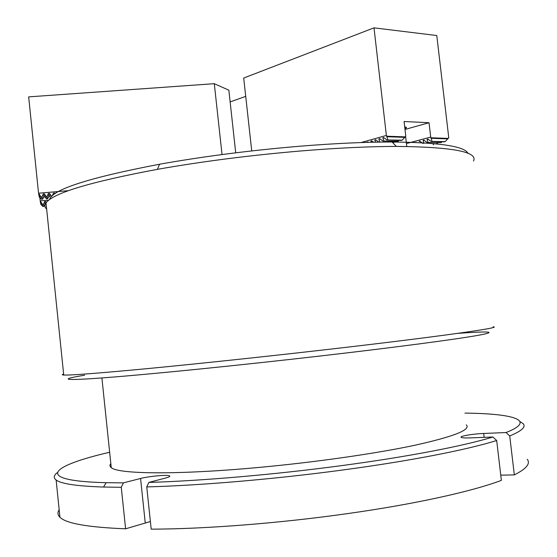 <?xml version="1.0" encoding="UTF-8"?>
<svg xmlns="http://www.w3.org/2000/svg" width="557" height="557" viewBox="0 0 557 557"><rect width="100%" height="100%" fill="white"/><g stroke="black" fill="none" stroke-linecap="round" stroke-linejoin="round"><path stroke-width="0.84" d="M109.645 452.27C50.784 465.812 31.993 480.809 106.143 482.696L123.424 482.863L140.566 478.477C149.269 476.151 168.36 474.48 169.655 475.95L169.746 476.033C170.066 476.534 168.757 477.182 165.826 477.962L148.872 482.418C201.195 480.893 274.594 474.606 341.1 465.687C407.863 456.81 463.884 445.92 492.903 437.008L496.684 440.503C467.4 449.715 410.467 460.945 342.458 470.038C274.719 479.166 199.907 485.516 146.742 486.915L151.191 529.15C204.572 529.059 279.558 523.267 347.352 513.638C415.411 504.071 472.252 491.365 501.377 480.385L496.684 440.503M146.742 486.915L148.872 482.418M520.001 421.579L523.016 423.557C526.323 426.787 521.895 430.916 509.725 435.943L514.327 474.905C526.379 468.792 530.689 463.591 527.256 459.295M509.725 435.943L506.007 432.545C537.519 420.124 512.893 413.607 464.956 413.106M125.604 528.809L121.266 487.291L103.574 487.048C76.859 486.157 61.047 483.803 56.132 480.009L59.94 517.258C66.06 523.462 87.943 527.312 125.604 528.809L150.39 521.54M59.94 517.258C57.587 514.947 57.329 512.461 59.174 509.801M500.764 475.156L514.327 474.905M492.903 437.008L470.233 437.893C464.949 438.074 461.906 437.879 461.112 437.308C459.448 436.145 473.088 433.84 483.692 433.464L506.007 432.545M56.132 480.009C53.298 477.829 53.695 475.386 57.315 472.656M123.424 482.863L121.266 487.291M466.327 424.866C471.145 429.753 453.892 436.577 414.547 445.322C375.091 453.704 314.315 462.401 257.174 467.595C176.889 474.975 118.077 474.098 111.247 467.629C109.659 466.425 109.52 465.088 110.829 463.612M457.715 333.365C487.974 331.178 499.545 331.464 477.92 335.363C456.253 339.255 397.802 347.046 323.652 355.61C241.056 365.155 151.908 374.116 106.84 377.569C61.472 381.051 58.791 379.463 84.643 375.202M63.63 374.095C61.806 374.603 61.834 374.917 63.728 375.028C70.405 375.39 98.206 373.26 147.132 368.643C195.695 364 262.639 356.912 324.265 349.852C437.203 336.929 504.203 327.363 493.049 326.827M49.517 199.601C52.407 189.484 89.085 177.69 159.56 164.224C203.681 156.364 250.566 150.355 300.209 146.192C334.924 143.393 365.552 141.993 392.1 142.007C439.306 142.453 464.622 146.247 468.047 153.398M473.492 161.036C478.247 151.859 452.521 146.985 396.299 146.407C369.103 146.477 337.66 147.967 301.978 150.87C250.935 155.187 202.748 161.342 157.422 169.335C90.338 181.909 53.2 193.084 46.015 202.873C44.386 205.185 44.595 207.253 46.656 209.07M54.6 192.98L53.43 193.084L52.337 195.848L51.16 195.953L49.496 193.418L48.327 193.523L47.241 196.287L46.064 196.391L46.475 198.814L44.936 196.948L43.787 197.046L42.611 199.148L41.448 199.253L40.96 196.83L38.551 193.216L68.546 190.647M49.496 193.418L49.942 196.517L48.8 196.614L47.63 198.717L46.475 198.814M47.63 198.717L47.241 196.287M222.034 154.561L214.292 83.689L28.665 96.876L38.551 193.216M42.611 199.148L42.137 196.732L40.96 196.83M42.137 196.732L43.216 193.961L44.386 193.857L46.064 196.391M41.448 199.253L39.324 197.15L38.642 193.975M48.835 200.109L40.188 200.861L42.471 204.28L43.592 204.182L44.623 201.557L45.737 201.46L45.994 202.908M39.819 197.282L40.188 200.861M44.623 201.557L45.138 204.356L44.017 206.375L42.91 206.473L42.471 204.28M44.017 206.375L43.592 204.182M42.91 206.473L40.884 204.454L40.264 201.578M235.715 152.813L228.85 90.192L214.292 83.689M404.667 126.55L406.429 127.734L404.932 128.841M436.263 143.922L437.983 142.808M379.136 142.105L384.239 142.042M392.65 142.578L393.151 142.592M392.379 142.293L394.071 142.348L394.906 141.443M427.045 142.46L441.2 142.641L427.045 142.46L423.8 140.085L423.048 140.434L424.35 140.475M382.931 141.06L398.067 141.262L382.931 141.06L379.547 138.596L378.809 138.958L380.125 138.999M251.736 150.926L243.701 78.043L374.005 27.85L436.779 35.53L448.761 137.725L445.238 141.589L444.305 141.833L431.076 141.401L445.238 141.589M442 141.757L441.2 142.641M433.994 143.852L433.207 144.716M406.443 143.56L430.714 137.071L429.043 122.714L404.083 121.503L405.781 136.166L405.357 136.876L402.098 140.169L401.165 140.42L386.941 139.953L402.098 140.169M416.392 142.592L415.111 142.55L416.009 142.307M420.361 141.541L419.066 141.492L419.804 141.144L423.048 143.518M423.968 143.274L423.048 140.434M427.978 142.216L427.059 139.368L427.818 139.013L431.076 141.401M432.009 141.151L430.714 137.071M405.002 129.461L429.043 122.714M398.909 140.343L398.067 141.262M360.978 142.571L386.377 135.455L374.005 27.85M367.042 142.376L367.711 141.889L368.351 142.341M371.31 142.265L370.906 141.158L371.623 140.796L373.58 142.209M375.606 142.167L374.84 140.065L375.571 139.696L378.885 142.112M379.867 141.903L378.809 138.958M383.857 140.803L382.798 137.844L383.55 137.482L386.941 139.953M387.874 139.696L386.377 135.455M386.99 136.214L405.357 136.876M431.285 137.802L448.371 138.415M245.721 96.361L230.138 101.924M140.566 478.477L145.231 522.814M483.692 433.464L484.151 437.349M39.916 197.38L39.269 194.296M41.455 204.677L40.863 201.885M44.936 196.948L44.386 193.857M43.787 197.046L43.216 193.961M48.8 196.614L48.327 193.523M431.104 138.289L447.71 138.881M386.83 136.723L404.681 137.356M382.798 137.844L384.128 137.892M427.059 139.368L428.375 139.41M374.84 140.065L376.149 140.106M370.906 141.158L372.201 141.2M366.993 142.251L368.281 142.286M106.143 482.696L103.574 487.048M169.655 475.95L169.704 476.423M101.903 377.945L111.247 467.629M159.56 164.224L157.422 169.335M46.015 202.873L63.728 375.028M392.1 142.007L396.299 146.407M406.784 146.463L405.621 136.43M406.429 127.734L406.373 127.24"/></g></svg>
